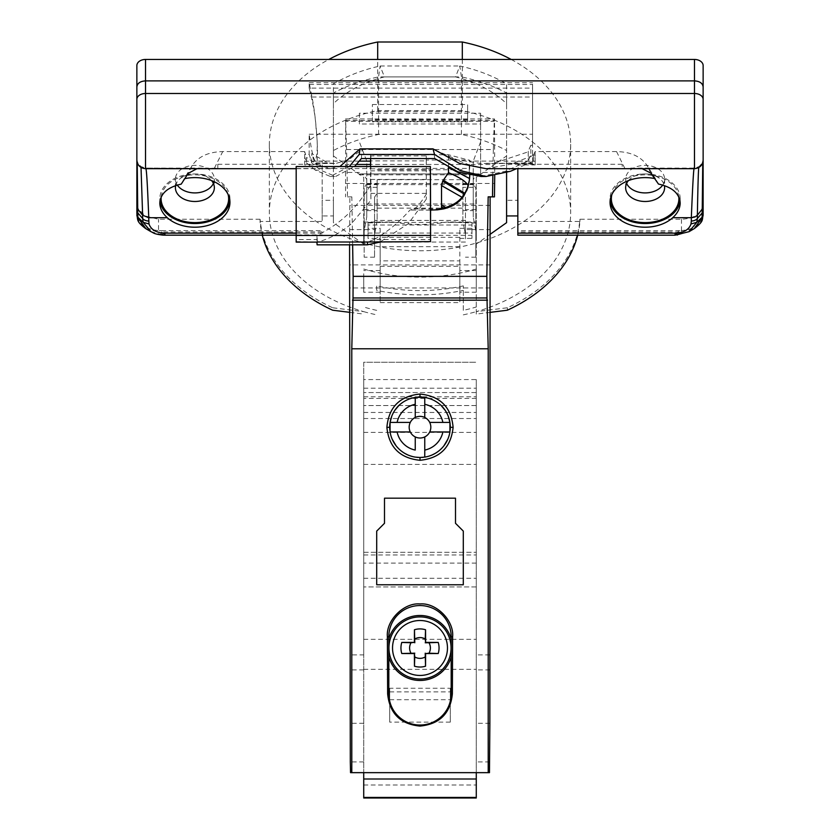 <?xml version="1.0" encoding="UTF-8"?>
<svg xmlns="http://www.w3.org/2000/svg" width="840" height="840" viewBox="0 0 840 840"><rect width="100%" height="100%" fill="white"/><g stroke="black" fill="none" stroke-linecap="round" stroke-linejoin="round"><path stroke-width="0.63" stroke-dasharray="4.2 3.15" d="M409.175 427.182A10.826 10.826 0 0 0 420 438.007A10.826 10.826 0 0 0 430.826 427.182A10.826 10.826 0 0 0 420 416.356A10.826 10.826 0 0 0 409.175 427.182M389.865 430.406A30.303 30.303 0 0 0 390.075 431.949L392.196 439.236M397.11 431.949L410.277 431.949M397.11 422.425L410.277 422.425M396.06 445.767L401.436 451.132M402.654 452.036L404.775 453.39M407.957 454.997L415.244 457.107A30.303 30.303 0 0 0 416.819 457.317M415.244 450.072L415.244 436.905M423.203 457.317A30.303 30.303 0 0 0 424.767 457.107L432.044 454.997M424.767 450.072L424.767 436.905M418.404 457.443A30.303 30.303 0 0 0 421.606 457.443M435.215 453.39L437.356 452.025M438.575 451.132L443.94 445.767M447.804 439.236L449.925 431.949A30.303 30.303 0 0 0 450.135 430.406M429.723 431.949L442.89 431.949M442.89 422.425L429.723 422.425M450.219 424.882A30.303 30.303 0 0 0 450.145 424.032M424.767 417.469L424.767 404.292M424.767 397.394L424.767 397.257A30.303 30.303 0 0 0 421.596 396.921M415.244 417.469L415.244 404.292M415.244 397.394L415.244 397.257A30.303 30.303 0 0 1 418.404 396.921M391.797 416.094L394.842 410.288M448.203 416.094L445.158 410.298M352.632 244.818L351.844 196.865L349.892 196.865L349.577 244.818M356.486 164.462L346.973 164.462L347.508 196.865L351.844 196.865M492.839 176.085L493.028 164.462L370.514 164.462M494.445 196.865L488.166 196.865M346.973 164.462L345.66 120.477L494.34 120.477L494.508 118.944L494.729 175.822M494.34 120.477L494.298 121.275L345.702 121.275M346.657 149.53L493.353 149.53L494.298 121.275M493.353 149.53L493.028 164.462M347.508 196.865L349.892 196.865M345.66 120.477L345.555 196.865M480.606 124.016L480.606 174.835L480.606 113.211L467.628 113.211L467.628 121.853L372.382 121.853L372.382 113.211L359.394 113.211L359.394 124.016L480.606 124.016L480.606 113.211M359.394 113.211L359.394 124.016M359.394 174.835L480.606 174.835M480.606 141.939L473.256 161.123L473.256 179.686C475.251 175.602 477.089 173.68 478.769 173.901L480.606 174.153M359.394 174.153L361.242 173.901C362.911 173.68 364.749 175.602 366.755 179.686L366.755 161.123L359.394 141.939M478.517 173.88L361.242 173.901L478.517 173.88M473.256 179.686L473.256 217.025L473.256 183.561L475.85 188.391L475.85 231.178L475.534 229.572L464.478 229.572L462.861 220.678L462.861 179.686L377.139 179.686L377.139 220.678L375.522 229.572L364.466 229.572L366.755 217.025L366.755 161.123M366.755 217.025L366.755 179.686M462.861 220.678L462.861 179.686M475.534 229.572L473.256 217.025M464.478 229.572L465.455 234.224L465.455 197.179L462.861 193.221M475.85 231.178L475.85 257.197L475.85 209.601L465.455 209.601L465.455 234.224M473.939 184.611L366.062 184.611L366.755 183.561M473.256 161.123L473.256 183.561M372.382 121.853L372.382 111.584L467.628 111.584L467.628 121.853M364.151 188.391L364.151 257.197L364.151 188.391L366.062 184.611M364.151 231.178L364.466 229.572M364.151 238.886L364.151 220.406L364.151 238.886M475.85 209.601L475.85 204.005L364.151 204.005M364.151 209.601L374.546 209.601L374.546 208.152L465.455 208.152L465.455 197.179M465.455 209.601L465.455 208.152M475.85 204.005L475.85 188.391M475.85 223.577L475.85 242.056L475.85 223.577M363.72 222.002L392.952 222.002A107.363 75.915 180 0 0 447.048 222.002L476.28 222.002L476.28 177.366L506.583 155.935L506.583 103.645A107.363 75.915 180 0 0 455.564 76.902L459.795 65.993L461.423 76.902L378.578 76.902L380.111 66.003L384.437 76.902A107.363 75.915 180 0 0 333.417 103.645L333.417 155.935L363.72 177.366L363.72 223.136L392.952 222.002M363.72 177.366L363.72 223.136M363.72 273.735L363.72 292.215L363.72 273.735M363.72 223.577L363.72 242.056L363.72 223.577M363.72 244.104L333.417 222.673L333.417 155.935M654.717 178.563A35.07 24.801 0 0 1 655.505 178.721L647.105 165.553C640.92 156.534 630.735 151.883 616.56 151.589L535.091 151.589L535.122 157.416L535.164 155.043L530.827 155.043L530.827 145.309L532.56 145.309L532.56 163.496L532.56 82.719L532.56 88.127L309.173 88.127C313.404 104.57 315.725 118.451 316.123 129.749C317.814 142.769 317.583 153.227 315.441 161.102C313.519 159.705 311.43 150.749 309.173 134.243L309.173 154.403L304.679 154.403L304.679 161.238L322.161 161.238L322.161 215.943L333.417 215.943L333.417 200.298L322.161 200.298L322.161 221.477L260.064 221.477A160.178 113.264 180 0 0 262.311 235.179M333.417 200.298L333.417 222.673M349.923 312.365L363.72 314.087M703.133 65.573L703.133 203.879C702.051 213.339 694.837 218.463 681.492 219.251L579.925 219.251A160.178 113.264 0 0 1 507.35 307.766L476.28 311.64A150.654 106.533 180 0 0 570.654 212.814A150.654 106.533 180 0 0 462.305 110.576L377.695 110.576A150.654 106.533 180 0 0 269.346 212.814A150.654 106.533 180 0 0 363.72 311.64L332.661 307.766L332.661 310.212M260.064 221.477L260.075 219.251A160.178 113.264 0 0 0 332.661 307.766M136.868 205.853L136.868 65.573M260.075 219.251L158.519 219.251L145.068 215.922L137.75 208.268M213.402 183.424A19.478 13.776 180 0 0 214.358 179.141A19.478 13.776 180 0 0 194.88 165.365A19.478 13.776 180 0 0 175.403 179.141A19.478 13.776 180 0 0 177.324 185.115M662.676 185.115A19.478 13.776 180 0 0 664.608 179.141A19.478 13.776 180 0 0 645.12 165.365A19.478 13.776 180 0 0 625.643 179.141A19.478 13.776 180 0 0 626.609 183.424M363.72 269.042A144.596 102.249 180 0 0 420 277.106A144.596 102.249 180 0 0 476.28 269.042L476.28 314.087L490.077 312.365M507.35 310.212L507.35 307.766M476.28 269.042L476.28 222.002M476.28 314.087L476.28 177.366M476.28 289.044L476.28 270.564L476.28 289.044M476.28 238.886L476.28 220.406L476.28 238.886M476.28 223.136L447.048 222.002M463.292 310.369L463.292 285.883L463.292 310.369A144.596 102.249 0 0 0 476.28 306.999M463.292 285.883A144.596 102.249 0 0 1 420 290.577A144.596 102.249 0 0 1 376.709 285.883L376.709 290.367A150.654 106.533 180 0 0 420 294.861A150.654 106.533 180 0 0 463.292 290.367M376.709 290.367L376.709 285.883M376.709 310.369A144.596 102.249 0 0 1 363.72 306.999M463.292 314.853A150.654 106.533 180 0 0 476.28 311.64M363.72 311.64A150.654 106.533 180 0 0 376.709 314.853M377.695 110.576L377.695 59.451M511.193 59.451A150.654 106.533 0 0 1 570.654 144.249A150.654 106.533 0 0 1 420 250.772A150.654 106.533 0 0 1 269.346 144.249A150.654 106.533 0 0 1 328.808 59.451M462.305 59.451L462.305 110.576M490.403 234.119L476.28 244.104M506.583 222.673L506.583 155.935M577.689 235.179A160.178 113.264 180 0 0 579.947 221.477L517.839 221.477L517.839 200.298L506.583 200.298L506.583 215.943L506.583 200.298M517.839 221.477L517.839 235.179M517.839 168.693L517.839 200.298M579.925 219.251L579.947 221.477M703.133 211.071L703.133 214.914C701.81 224.028 694.596 229.257 681.492 230.591L681.765 231.956L678.321 231.945L675.077 234.885L677.303 234.875L680.967 231.945L680.925 230.612A160.451 103.142 180 0 1 678.321 230.622L517.839 230.622M681.765 231.956L694.05 228.743M486.098 168.693L510.426 164.262L533.432 155.39L533.432 161.228L535.122 157.416L535.164 164.913L517.839 164.913M658.466 184.054L655.505 178.721M642.212 168.693L622.178 168.483L622.178 164.252L622.178 168.084M694.47 168.693L694.596 168.084L694.407 168.693M610.05 202.409L610.05 198.734A35.07 24.801 180 0 0 610.155 200.571M680.043 200.981A35.07 24.801 180 0 0 680.19 198.734L680.19 203.028M680.19 198.734A35.07 24.801 180 0 0 645.12 173.943A35.07 24.801 180 0 0 610.05 198.734M611.888 194.492A33.768 23.877 0 0 1 631.596 176.852A33.768 23.877 0 0 1 658.644 176.852A33.768 23.877 0 0 1 678.783 196.822M628.436 180.6A19.478 13.776 0 0 1 637.319 175.088A19.478 13.776 0 0 1 652.922 175.088A19.478 13.776 0 0 1 664.388 185.672M625.643 187.709L625.643 179.141M664.608 179.141L664.608 187.709M533.432 155.39L535.091 151.589M533.432 155.495L533.474 160.986L516.558 168.693M480.911 176.484L505.229 171.286L528.234 160.986L530.827 155.043M530.827 145.309L528.234 151.253L528.234 160.986L528.234 151.253M333.417 215.943L333.417 150.518A144.596 102.249 0 0 1 378.578 134.453L461.423 134.453A144.596 102.249 0 0 1 506.583 150.518L506.583 172.778M309.173 134.243L532.56 134.243L532.56 145.309M517.839 161.238L535.164 161.238L535.164 155.043M461.423 134.453L461.423 76.902A144.596 102.249 180 0 1 506.583 92.967L506.583 150.518M506.583 103.645L506.583 83.843C492.345 75.663 476.774 69.72 459.89 66.003M333.417 150.518L333.417 83.843C347.666 75.663 363.227 69.72 380.111 66.003M378.578 134.453L378.578 76.902A144.596 102.249 180 0 0 333.417 92.967L333.417 103.645M322.161 200.298L322.161 215.943M304.679 154.403L304.679 164.913L322.161 164.913L322.161 161.238M322.161 164.913L322.161 221.477M304.679 164.913L304.679 161.238M309.173 154.403L311.766 162.981L320.586 170.184L335.58 176.484L354.543 166.53M349.356 166.53L330.382 176.484L315.389 170.184L320.586 170.184M315.389 170.184L306.506 162.918L304.679 156.881L304.679 151.589L306.506 157.395L306.506 162.918M311.766 162.981L311.766 153.562L327.789 162.918L335.58 163.496L315.819 163.496L314.717 162.918L311.766 153.562M309.173 88.127L309.173 82.719L311.997 97.02C317.111 121.769 319.473 168.546 315.409 163.317L332.64 163.317M359.363 161.123L315.441 161.102M532.56 88.127L532.56 134.243M370.86 159.516L370.587 154.749L448.507 154.749L469.791 160.367L469.487 161.102L469.235 160.052L426.31 160.052L426.269 155.935L370.902 155.935L370.902 160.881L370.902 155.935M448.507 167.486L448.497 156.755L469.791 165.134L469.791 160.367L469.487 161.102L532.56 161.123M309.173 82.719L532.56 82.719M309.53 84.473L532.56 84.473M532.56 162.918L480.911 163.496L457.233 159.789L433.566 149.341L362.04 149.341L348.81 159.789L335.58 163.496M327.789 162.918L314.717 162.918M361.389 158.55L362.04 149.341M494.844 162.918L528.234 151.83M434.742 158.55L433.566 149.341M217.822 164.252L316.796 164.262L306.579 157.458L306.579 162.981M316.796 164.262L330.393 168.693L339.864 166.53M304.679 151.589L222.726 151.589C208.289 151.893 198.02 156.681 191.929 165.953L184.139 178.804A35.07 24.801 0 0 1 184.695 178.678M229.856 200.571A35.07 24.801 180 0 0 229.95 198.734L229.95 202.409M159.81 203.028L159.81 198.734A35.07 24.801 180 0 0 159.957 200.981M184.139 178.804L181.23 184.118M229.95 198.734A35.07 24.801 180 0 0 194.88 173.943A35.07 24.801 180 0 0 159.81 198.734M217.822 168.483L217.822 164.231L217.822 168.483L145.751 168.084L145.803 168.693M196.948 168.693L217.822 168.084M136.868 206.724L136.868 213.717M145.96 228.743L158.235 231.956L158.519 230.591C145.404 229.257 138.191 224.028 136.868 214.914M150.927 231.662L162.697 234.875L164.923 234.885L161.679 231.945L158.235 231.956M703.133 159.128L702.828 162.131A8.662 8.621 0 0 0 703.133 159.863L703.133 158.876M703.133 159.201L703.133 169.533M703.133 206.598L703.133 203.879M161.217 196.822A33.768 23.877 0 0 1 181.356 176.852A33.768 23.877 0 0 1 208.404 176.852A33.768 23.877 0 0 1 228.113 194.492M175.613 185.672A19.478 13.776 0 0 1 187.078 175.088A19.478 13.776 0 0 1 202.681 175.088A19.478 13.776 0 0 1 211.565 180.6M214.358 179.141L214.358 187.709M175.403 187.709L175.403 179.141M426.269 155.935L426.269 160.881L370.902 160.881L370.902 168.798L370.566 158.739M426.31 160.052L426.31 199.154L426.269 160.881M426.269 163.023L426.269 159.516M469.791 165.134L469.361 176.41L469.245 168.43L426.405 168.43M469.245 168.43L469.235 160.052M448.497 156.755L448.507 154.749M317.1 244.818L317.436 242.088C329.647 238.781 340.977 232.659 351.425 223.734L370.913 200.235L370.514 166.53M370.471 170.835L430.794 170.835M370.577 158.55L370.587 154.749M426.332 168.798L370.902 168.798L370.913 200.235M426.321 179.424L370.913 179.424M426.31 199.154L408.272 223.734L379.838 242.12M426.52 193.83C421.103 202.503 416.892 207.533 413.879 208.918L409.952 210.053C399.189 222.254 387.209 232.082 374 239.558L430.584 239.558M374 239.558L367.458 242.015M430.584 210.137L409.952 210.053L430.584 210.053M469.361 176.41L468.983 182.668M469.77 175.382L469.791 173.964M296.184 241.626L316.89 242.015L316.964 239.558L296.184 239.558L296.184 242.12M296.184 166.53L296.184 239.558M370.346 185.682C352.223 214.379 337.68 224.406 316.964 235.704L316.964 239.558M296.184 168.567L370.367 168.567M317.436 242.088L316.964 235.704M535.164 161.238L535.164 164.913M689.083 231.662L677.219 235.127M459.827 273.735L459.827 292.215L459.827 273.735M459.827 260.862L459.827 302.6L459.827 228.344L459.827 260.862L380.173 260.862L380.173 228.344L368.046 228.344L368.046 238.392L380.173 238.392M459.827 237.353L380.173 237.353L380.173 302.6L380.173 260.862M459.827 238.392L471.954 238.392L471.954 235.347L368.046 235.347L368.046 222.38L368.046 225.015L471.954 225.015L471.954 228.344L459.827 228.344M368.046 225.015L368.046 228.344M380.173 228.344L380.173 237.353M471.954 228.344L471.954 238.392M368.046 235.347L368.046 238.392M459.827 246.697L380.173 246.697M471.954 225.015L471.954 222.38L368.046 222.38M471.954 222.38L471.954 235.347M368.046 233.058L471.954 233.058M476.28 798L476.28 379.565L363.72 379.565L363.72 362.25L476.28 362.25L363.72 362.25L363.72 654.906L350.238 654.906M476.28 379.565L476.28 772.653L489.468 772.653L363.72 772.653L363.72 654.906M489.762 654.906L476.28 654.906M363.72 379.565L363.72 798M363.72 669.9L350.102 669.9M363.72 723.303L350.154 723.303M350.543 772.653L363.72 772.653M489.856 723.303L476.28 723.303M489.899 669.9L476.28 669.9M476.28 405.542L363.72 405.542L476.28 405.542M476.28 392.553L363.72 392.553L476.28 392.553M363.72 412.461L476.28 412.461M363.72 418.53L476.28 418.53M363.72 432.38L476.28 432.38M363.72 464.415L476.28 464.415M363.72 552.3L476.28 552.3L363.72 552.3M476.28 586.929L363.72 586.929L476.28 586.929M363.72 639.313L476.28 639.313M363.72 669.312L476.28 669.312M450.303 688.254L450.303 722.138L450.303 688.254L389.697 688.254L389.697 722.138L389.697 688.254M450.303 722.138L389.697 722.138M380.173 289.044L380.173 270.564L380.173 289.044M377.139 179.686L377.139 193.221L374.546 197.179L374.546 257.197L374.546 209.601M374.546 234.224L375.522 229.572M377.139 193.221L377.139 220.678M374.546 197.179L374.546 208.152M377.139 169.775L462.861 169.775M465.455 238.886L465.455 220.406L465.455 238.886M374.546 223.577L374.546 242.056L374.546 223.577M467.628 111.584L467.628 104.528L467.628 113.18L372.382 113.18L372.382 104.528L372.382 111.584M372.382 104.528L467.628 104.528M463.292 531.09L455.501 523.288L455.501 498.183L384.5 498.183L384.5 523.288L376.709 531.09L376.709 584.766L463.292 584.766L463.292 531.09M359.394 172.463L345.198 172.463M494.802 172.463L480.606 172.463M345.44 183.477L494.56 183.477M366.755 184.034L377.139 184.034M462.861 184.034L473.256 184.034M462.861 210.609L473.256 210.609M473.256 187.341L462.861 187.341M384.437 76.902L455.564 76.902M681.492 219.251L681.492 230.591L680.925 230.612M678.321 230.622L678.321 231.945L517.839 231.945M650.843 173.124L647.105 165.553M702.828 162.131A8.662 8.621 0 0 1 694.47 168.483L622.178 168.483M616.56 151.589L624.687 168.084M622.178 164.252L510.426 164.262M505.229 171.286L510.426 171.286M311.997 97.02L532.56 97.02M486.161 163.317L532.56 163.317M322.161 233.153L296.184 233.153M191.929 165.953L188.213 173.366M145.53 168.693L140.984 167.202L140.963 166.572L141.026 167.433M140.984 167.202A8.662 8.621 0 0 1 137.172 162.131L137.235 162.529M137.172 162.131A8.662 8.621 0 0 1 136.868 159.863M214.441 168.084L222.726 151.589M162.781 235.127L159.033 231.945L158.519 230.591L158.519 219.251M322.161 231.945L161.679 231.945L161.679 230.622A160.472 103.163 180 0 1 159.075 230.612M161.679 230.622L322.161 230.622M164.923 234.885L322.161 234.885M698.943 167.454L699.027 166.625C701.831 163.674 703.091 161.889 702.807 161.249L702.744 162.614M630.735 168.084L694.596 168.084L699.027 166.625L699.017 167.202M370.913 162.288L370.839 160.398M426.321 193.389L370.913 193.389L370.346 178.826M413.879 208.918L443.415 208.918M369.233 241.626L430.542 241.626M675.077 235.179L517.839 234.885M380.173 266.301L459.827 266.301M471.954 229.593L490.371 229.593M490.277 264.904L349.734 264.904M349.639 229.593L368.046 229.593M490.151 205.401L349.86 205.401M490.098 287.952L349.902 287.952M363.72 761.922L350.301 761.922M489.699 761.922L476.28 761.922M363.72 388.217L476.28 388.217M476.28 398.423L363.72 398.423M363.72 396.816L476.28 396.816M363.72 554.957L476.28 554.957M476.28 563.083L363.72 563.083M363.72 578.277L476.28 578.277M363.72 785.012L476.28 785.012M389.697 691.898L450.303 691.898M389.697 699.699L450.303 699.699M366.755 210.609L377.139 210.609M377.139 187.341L366.755 187.341M467.628 119.585L372.382 119.585M345.492 118.944L494.508 118.944M475.85 257.197L465.455 257.197M269.346 144.249L269.346 212.814M570.654 144.249L570.654 212.814M637.319 175.088L631.596 176.852M652.922 175.088L658.644 176.852M380.205 65.993L459.795 65.993M532.56 163.496L480.911 163.496M330.382 176.484L335.58 176.484M136.868 159.159L137.193 161.207C136.668 161.459 137.928 163.244 140.963 166.561L145.751 168.084L208.394 168.084M330.382 168.693L296.184 168.693M296.184 235.179L322.161 235.179M187.078 175.088L181.356 176.852M202.681 175.088L208.404 176.852M476.28 270.564L459.827 270.564M476.28 292.215L459.827 292.215M380.173 302.6L459.827 302.6M380.173 270.564L363.72 270.564M380.173 292.215L363.72 292.215M374.546 257.197L364.151 257.197M465.455 220.406L374.546 220.406M465.455 242.056L374.546 242.056"/><path stroke-width="1.26" d="M430.826 427.182A10.826 10.826 0 0 1 410.277 431.949A10.826 10.826 0 0 1 424.767 417.469A10.826 10.826 0 0 1 430.826 427.182M394.842 410.288L399.063 405.279A30.303 30.303 0 0 0 390.075 422.425L397.11 422.425L390.075 422.425L390.075 431.949L410.277 431.949M391.797 416.094L390.075 422.425A30.303 30.303 0 0 0 389.865 430.406M420 460.288C439.929 458.346 450.965 447.384 453.117 427.382C451.28 407.18 440.244 396.07 420 394.065C399.756 396.07 388.721 407.18 386.883 427.382C388.931 447.279 399.966 458.241 420 460.288L420 457.485L415.244 457.107A30.303 30.303 0 0 1 390.075 431.949L397.11 431.949A23.373 23.373 0 0 0 415.244 450.072L415.244 436.905M392.196 439.236L396.06 445.767M401.436 451.132L402.654 452.036M404.775 453.39L407.957 454.997M420 457.485L424.767 457.107L424.767 436.905M421.606 457.443A30.303 30.303 0 0 0 423.203 457.317M416.819 457.317A30.303 30.303 0 0 0 418.404 457.443M429.723 431.949L449.925 431.949A30.303 30.303 0 0 1 424.767 457.107L424.767 450.072A23.373 23.373 0 0 0 442.89 431.949L449.925 431.949L449.925 422.425L429.723 422.425M432.044 454.997L435.215 453.39M437.356 452.025L438.575 451.132M443.94 445.767L447.804 439.236M450.135 430.406A30.303 30.303 0 0 0 450.219 424.882M450.145 424.032A30.303 30.303 0 0 0 449.925 422.425L442.89 422.425A23.373 23.373 0 0 0 424.767 404.292L424.767 397.457C430.909 398.454 436.296 401.058 440.947 405.279L445.158 410.298M448.203 416.094L449.925 422.425A30.303 30.303 0 0 0 440.937 405.269M424.767 417.469L424.767 397.394M424.767 397.457L415.244 397.257L415.244 404.292L415.244 397.394M421.596 396.921A30.303 30.303 0 0 0 418.404 396.921M410.277 422.425L397.11 422.425A23.373 23.373 0 0 1 415.244 404.292L415.244 417.469M399.063 405.279C403.704 401.058 409.101 398.454 415.244 397.457M351.792 348.789L351.792 772.653L488.208 772.653L488.208 348.789L351.792 348.789L353.01 297.959L486.99 297.959L486.854 276.36L353.147 276.36L352.632 244.818M387.377 636.72C385.844 620.529 403.798 602.48 420 603.939C436.202 602.48 454.156 620.529 452.624 636.72L452.372 693.84C450.397 713.454 439.604 724.196 420 726.075C400.397 724.206 389.613 713.454 387.639 693.84L387.377 636.72L388.826 636.72L388.826 638.883A32.466 32.466 0 0 1 451.175 638.883L451.175 636.72A31.175 31.175 0 0 0 420 605.546A31.175 31.175 0 0 0 388.826 636.72M455.501 523.288L463.292 531.09L463.292 584.766L376.709 584.766L376.709 531.09L384.5 523.288L384.5 498.183L455.501 498.183L455.501 523.288M353.147 276.36L353.01 297.959M349.577 244.818L350.301 761.922L350.543 772.653L351.792 772.653M494.729 175.822L494.445 196.865L488.166 196.865L486.854 276.36M370.514 164.462L356.486 164.462M492.492 196.865L492.839 176.085M488.208 348.789L486.99 297.959M490.108 196.865L489.856 723.303L489.468 772.653L488.208 772.653M487.536 300.174L352.464 300.174M262.311 235.179A160.178 113.264 180 0 0 332.661 310.212L349.923 312.365M296.184 168.693L145.53 168.693L145.53 80.882C140.27 81.228 137.382 83.233 136.868 86.877L136.868 65.573A8.662 6.122 0 0 1 145.53 59.451L694.47 59.451A8.662 6.122 0 0 1 703.133 65.573L703.133 206.724L702.25 209.108L702.093 217.728L694.386 228.543L689.105 231.651L675.077 235.179L675.077 233.153L517.839 233.153L517.839 168.693M137.75 208.268L136.868 203.879M177.324 185.115A19.478 13.776 180 0 0 196.172 192.885A19.478 13.776 180 0 0 213.402 183.424M626.609 183.424A19.478 13.776 180 0 0 643.828 192.885A19.478 13.776 180 0 0 662.676 185.115M490.077 312.365L507.35 310.212A160.178 113.264 180 0 0 577.689 235.179M377.695 59.451L377.695 42L462.305 42A150.654 106.533 0 0 1 511.193 59.451M328.808 59.451A150.654 106.533 0 0 1 377.695 42M462.305 42L462.305 59.451M517.839 215.943L506.583 215.943L506.583 222.673L490.403 234.119M675.077 235.179L517.839 235.179L517.839 233.153M703.133 206.714L703.133 214.914A6.93 5.324 180 0 1 702.093 217.728M703.133 214.567A6.93 5.072 0 0 1 702.135 217.192L696.801 222.327L697.379 218.495L702.25 212.877A6.93 4.904 180 0 0 703.133 210.483M675.077 233.153A25.925 18.333 180 0 0 676.883 233.111C684.485 232.323 689.189 229.278 690.995 223.965L691.331 221.004A6.93 4.893 180 0 0 697.379 218.495L697.379 215.229L695.048 216.951L691.582 217.675L672.714 217.718A35.07 24.801 0 0 1 633.675 225.845A35.07 24.801 0 0 1 610.05 202.409A35.07 24.801 0 0 1 654.717 178.563M672.714 217.718C677.586 213.245 680.085 208.352 680.19 203.028C679.486 193.431 672.252 187.11 658.466 184.054L650.843 173.124L642.212 168.693M694.47 168.483C693.903 163.779 692.853 180.18 691.331 217.697L691.331 221.004M610.155 200.571A35.07 24.801 180 0 0 644.826 223.535A35.07 24.801 180 0 0 680.043 200.981M678.783 196.822A33.768 23.877 0 0 1 678.888 198.734A33.768 23.877 0 0 1 645.12 222.611A33.768 23.877 0 0 1 611.352 198.734A33.768 23.877 0 0 1 611.888 194.492M664.388 185.672A19.478 13.776 0 0 1 664.608 187.709A19.478 13.776 0 0 1 645.12 201.484A19.478 13.776 0 0 1 625.643 187.709A19.478 13.776 0 0 1 628.436 180.6M516.558 168.693L510.426 171.286L486.098 176.484L460.32 170.657L434.543 154.455L432.968 148.848L459.532 163.422L486.098 168.693L694.47 168.693C699.731 168.178 702.618 165.291 703.133 160.041M506.583 215.943L506.583 172.778M354.543 166.53L361.389 158.55L434.742 158.55L457.821 171.791L480.911 176.484L486.098 176.484M434.543 154.455L359.205 154.455L349.356 166.53M339.864 166.53L360.087 148.848L359.205 154.455M184.695 178.678A35.07 24.801 0 0 1 229.95 202.409A35.07 24.801 0 0 1 206.335 225.845A35.07 24.801 0 0 1 167.297 217.718C162.372 213.171 159.884 208.278 159.81 203.028C160.503 193.515 167.643 187.204 181.23 184.118L188.213 173.366L196.948 168.693M159.957 200.981A35.07 24.801 180 0 0 195.174 223.535A35.07 24.801 180 0 0 229.856 200.571M145.52 168.357C146.307 165.522 147.357 181.493 148.701 216.279L148.669 217.697L167.297 217.718M137.235 162.529L137.75 212.877L142.632 218.495L143.199 222.327L150.927 231.662C153.962 232.953 153.332 233.94 162.781 235.127L164.923 235.179L164.923 233.153A26.135 18.48 180 0 1 163.118 233.111C155.516 232.323 150.811 229.278 149.006 223.965L148.669 217.697L142.632 215.229L142.632 218.495A6.93 4.893 180 0 0 148.669 221.004M136.868 213.717L136.868 206.724L137.75 209.108L142.632 215.229L141.026 167.433M136.868 205.853L136.868 86.877M360.087 148.848L432.968 148.848M145.53 59.451L145.53 80.882L694.47 80.882C699.731 81.228 702.618 83.233 703.133 86.877M136.868 206.724L136.868 159.233M136.868 210.483A6.93 4.904 180 0 0 137.75 212.877L137.865 217.192L143.199 222.327L149.006 223.965M136.868 212.205L137.917 217.728A6.93 5.324 180 0 1 136.868 214.914L136.868 214.672M137.917 217.728L145.96 228.743M703.133 211.071L703.133 206.598M228.113 194.492A33.768 23.877 0 0 1 228.648 198.734A33.768 23.877 0 0 1 194.88 222.611A33.768 23.877 0 0 1 161.112 198.734A33.768 23.877 0 0 1 161.217 196.822M211.565 180.6A19.478 13.776 0 0 1 214.358 187.709A19.478 13.776 0 0 1 194.88 201.484A19.478 13.776 0 0 1 175.403 187.709A19.478 13.776 0 0 1 175.613 185.672M370.514 166.53L370.577 158.55M430.584 210.053L430.395 166.53L430.542 241.626L430.584 210.053L437.493 209.822L441.536 208.373L441.536 185.577L442.669 181.188L448.507 172.694L448.507 167.37M379.838 242.12L367.427 244.818L317.1 244.818L316.89 242.015L367.458 242.015L367.427 244.818M430.542 241.626L367.458 242.015M466.683 190.806L469.276 180.737L467.712 188.118L463.796 195.972L464.898 193.316L443.279 180.191M464.384 194.156L463.796 195.972M463.218 196.781L460.698 199.71C456.498 204.131 450.828 207.175 443.678 208.866L437.493 209.822M441.536 208.373L445.589 207.47C452.676 205.38 458.157 201.978 462.042 197.274L464.394 194.135L442.669 181.188M441.473 209.286L443.415 208.005L441.536 206.797M464.394 194.135L467.45 187.918M468.195 185.619C465.969 181.451 459.406 177.146 448.507 172.694M448.507 167.486L469.56 178.521L469.77 175.382M469.276 180.737L469.56 178.521M316.89 242.12L296.184 242.12L296.184 166.53L430.395 166.53M690.995 223.965L696.801 222.327L689.105 231.651M476.28 772.653L476.28 798L363.72 798L363.72 772.653M363.72 779.005L476.28 779.005M388.826 657.069L388.826 693.861A31.175 31.175 0 0 0 420 725.036A31.175 31.175 0 0 0 451.175 693.861L451.175 657.069A32.466 32.466 0 0 1 388.826 657.069L388.826 638.883M451.175 638.883L451.175 657.069M419.78 675.444A27.468 27.468 0 0 0 447.468 647.976A27.468 27.468 0 0 0 420.221 620.508A27.468 27.468 0 0 0 392.532 647.976A27.468 27.468 0 0 0 419.78 675.444M439.047 647.976A19.047 19.047 0 0 1 438.228 653.52A51.734 0.903 180 0 1 425.596 653.573A51.734 0.903 90 0 1 425.544 666.204A19.047 19.047 0 0 1 414.456 666.204A51.734 0.903 -90 0 1 414.404 653.573A51.734 0.903 180 0 1 401.772 653.52A19.047 19.047 0 0 1 401.772 642.432A51.734 0.903 0 0 1 414.404 642.38A51.734 0.903 -90 0 1 414.456 629.748A19.047 19.047 0 0 1 425.544 629.748A51.734 0.903 90 0 1 425.596 642.38A51.734 0.903 0 0 1 438.228 642.432A19.047 19.047 0 0 1 439.047 647.976M438.228 642.432L428.978 642.736A10.395 10.395 0 0 1 428.978 653.216L438.228 653.52M428.978 653.216L425.596 653.573M425.208 653.184L425.544 666.204M425.24 656.953A10.395 10.395 0 0 1 414.761 656.953L414.456 666.204M414.761 656.953L414.404 653.573M414.792 653.184L401.772 653.52M411.022 653.216A10.395 10.395 0 0 1 411.022 642.736L401.772 642.432M411.022 642.736L414.404 642.38M414.792 642.768L414.456 629.748M414.761 638.999A10.395 10.395 0 0 1 425.24 638.999L425.544 629.748M425.24 638.999L425.596 642.38M425.208 642.768L428.978 642.736M386.883 427.382L389.697 427.266M450.303 427.266L453.117 427.382M420 394.065L420 396.879M699.017 167.202C698.523 164.724 697.977 180.737 697.379 215.229L702.25 209.108L702.744 162.614M296.184 233.153L164.923 233.153M694.47 59.451L694.47 93.492L145.53 93.492A8.662 5.87 180 0 0 136.868 99.361M703.133 99.361A8.662 5.87 180 0 0 694.47 93.492L694.47 168.693M162.697 234.875L163.118 233.111M443.552 208.898L445.463 207.501L441.536 205.044M443.678 208.866L445.589 207.47L441.536 204.939M460.698 199.71L462.042 197.274L441.536 185.577M468.374 185.01L467.712 188.118M296.184 235.441L430.395 235.441M676.883 233.111L677.219 235.127M476.28 797.433L363.72 797.433M388.826 693.861L387.639 693.84M451.175 636.72L452.624 636.72M452.372 693.84L451.175 693.861M419.759 679.035A31.07 31.07 0 0 0 451.07 647.976A31.07 31.07 0 0 0 420 616.907A31.07 31.07 0 0 0 388.941 647.85A31.07 31.07 0 0 0 419.759 679.035M694.323 228.585C704.235 220.983 701.862 220.028 703.133 214.914M370.534 161.123L359.363 161.123M145.53 168.693C140.27 168.178 137.382 165.302 136.868 160.041M145.677 228.585C136.3 221.508 138.085 220.416 136.868 214.914M150.906 231.651L145.614 228.543M164.923 235.179L296.184 235.179"/></g></svg>
